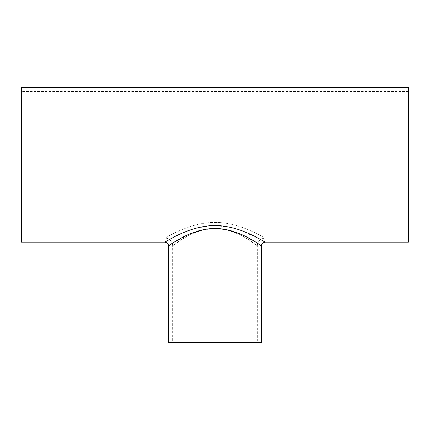 <?xml version="1.0" encoding="UTF-8"?>
<svg xmlns="http://www.w3.org/2000/svg" width="430" height="430" viewBox="0 0 430 430"><rect width="100%" height="100%" fill="white"/><g stroke="black" fill="none" stroke-linecap="round" stroke-linejoin="round"><path stroke-width="0.32" stroke-dasharray="2.15 1.61" d="M172.597 245.767C172.14 241.106 169.581 238.548 164.921 238.091L164.921 238.091C165.104 238.467 189.006 222.412 214.683 222.407C240.375 222.149 264.541 238.236 265.079 238.091L265.079 238.091C264.977 238.51 241.01 222.412 215.339 222.407C189.533 222.149 165.383 238.29 164.921 238.091A7.675 7.675 58.3 0 1 172.597 245.767L172.597 245.767C172.924 246.331 191.576 228.792 215.15 228.438C238.602 228.937 257.145 246.385 257.403 245.767C257.006 246.261 238.29 228.749 214.812 228.438C191.339 228.97 172.855 246.39 172.597 245.767L172.597 342.64L257.403 342.64L257.403 245.767A7.675 7.675 -58.3 0 1 265.079 238.091C260.419 238.548 257.86 241.106 257.403 245.767M21.5 242.111L21.5 87.36M408.5 242.111L408.5 87.36M169.544 245.127L169.855 244.923M172.22 243.396L189.888 233.958L202.783 229.787L217.3 228.486L231.453 230.867L243.547 235.489L259.295 244.369M260.827 245.374L261.424 245.767M263.816 241.37L260.945 239.736M260.591 239.537L240.365 230.211L226.218 226.502L210.652 225.707L195.645 228.308L182.718 232.931L166.442 241.219M165.851 241.563L164.921 242.111M408.5 164.738L408.5 238.091L408.5 164.738M21.5 164.738L21.5 238.091L21.5 164.738M168.576 342.64L261.424 342.64M257.403 342.64L172.597 342.64M408.5 91.38L21.5 91.38M408.5 238.091L265.079 238.091M164.921 238.091L21.5 238.091"/><path stroke-width="0.64" d="M168.576 245.767C168.356 243.552 167.136 242.332 164.921 242.111L164.921 242.111A3.655 3.655 58.3 0 1 168.576 245.767L168.576 342.64L261.424 342.64L261.424 245.767C261.123 246.32 240.359 228.701 214.801 228.438C189.243 228.916 168.727 246.449 168.576 245.767L169.544 245.127M169.855 244.923L172.22 243.396M259.295 244.369L260.827 245.374M265.079 242.111A3.655 3.655 -58.3 0 0 261.424 245.767C261.644 243.552 262.864 242.332 265.079 242.111L408.5 242.111L408.5 87.36L21.5 87.36L21.5 242.111L164.921 242.111C164.948 242.719 188.05 225.82 214.672 225.567C241.316 225.519 264.724 242.488 265.079 242.111L265.02 242.074M264.81 241.95L263.816 241.37M260.945 239.736L260.591 239.537M166.442 241.219L165.851 241.563"/></g></svg>
